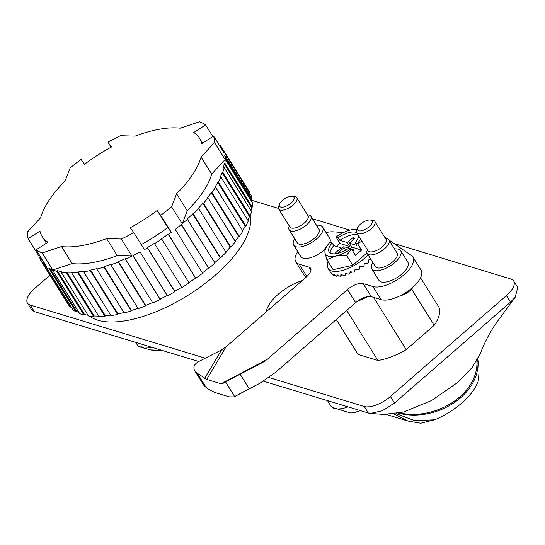 <?xml version="1.0" encoding="UTF-8"?>
<svg xmlns="http://www.w3.org/2000/svg" width="545" height="545" viewBox="0 0 545 545"><rect width="100%" height="100%" fill="white"/><g stroke="black" fill="none" stroke-linecap="round" stroke-linejoin="round"><path stroke-width="0.82" d="M348.078 406.883A25.595 10.934 148 0 1 332.089 407.374A25.595 10.934 148 0 1 330.904 406.073L327.504 400.636M277.678 294.75A31.992 13.666 148 0 1 302.155 280.627A31.992 13.666 -32 0 0 278.154 294.334A31.992 13.666 -32 0 0 266.376 311.754A31.992 13.666 148 0 1 277.678 294.75M394.083 243.54L510.835 279.006A21.33 9.108 148 0 1 513.669 280.995A21.33 9.108 148 0 1 506.414 295.581L390.397 396.515A21.33 9.108 148 0 1 364.292 406.502L268.998 377.556M513.669 280.995L517.75 287.535L515.216 297.189L510.502 302.121L394.485 403.062L382.106 410.841L370.45 413.41L368.372 413.049L263.521 381.2M198.755 361.526L34.369 311.597L31.542 309.608L27.461 303.068A21.33 9.108 148 0 1 34.71 288.482L49.983 275.191M515.216 297.189L496.141 323.178C488.552 334.126 482.87 346.497 480.567 353.092L472.195 367.419L457.868 382.331L431.538 400.568L403.477 412.054L383.734 414.452L381.711 414.268M205.281 358.208L30.288 305.057A21.33 9.108 148 0 1 27.461 303.068M250.298 215.8A95.975 40.998 148 0 1 215.255 275.232A95.975 40.998 148 0 1 89.55 316.12M251.463 200.226L278.441 208.415M312.401 218.736L349.883 230.119M420.549 277.793L438.998 307.353A46.918 20.042 148 0 1 434.202 325.31L406.223 349.658A46.918 20.042 148 0 1 377.93 360.477L358.058 354.441L336.258 319.52M346.702 310.432L377.93 360.477M411.591 289.075L434.202 325.31M373.584 297.359L406.223 349.658M396.161 413.655L414.738 420.699L434.665 419.8L420.638 423.233L407.898 421.04L394.049 413.982M399.805 412.94A55.243 40.964 -19.4 0 0 476.814 360.736M477.618 359.353A55.42 41.1 160.6 0 1 454.428 402.489A55.42 41.1 160.6 0 1 398.62 413.192M478.101 380.43L478.796 375.362L478.101 380.43M434.665 419.8A44.806 19.136 -32 0 0 477.536 382.501M135.712 342.376L138.239 346.422L150.338 349.89A2.132 0.743 -74.8 0 0 150.379 349.897L150.338 349.89A2.132 0.736 -74.6 0 0 150.454 349.897L153.09 350.326L150.379 349.897A2.132 0.743 -74.8 0 0 150.488 349.904M152.491 347.478L139.22 346.811L150.454 349.897L162.444 350.496M224.922 163.262L224.172 163.602L251.531 207.447L252.281 207.1L224.922 163.262A106.636 45.555 148 0 0 225.119 159.515L214.498 142.504A106.636 45.555 -32 0 0 213.606 136.039L201.786 143.614A92.773 39.628 -32 0 0 199.579 138.253A92.773 39.628 -32 0 0 193.782 132.51L205.601 124.934A106.636 45.555 -32 0 0 199.559 121.767L180.266 128.184A92.773 39.628 -32 0 0 135.126 136.134L120.391 135.719A106.636 45.555 -32 0 0 107.958 142.136L111.473 147.007A92.773 39.628 -32 0 0 84.55 164.27L81.035 159.392A106.636 45.555 -32 0 0 70.135 167.935L65.127 181.015A92.773 39.628 -32 0 0 40.677 217.673L27.25 232.231A106.636 45.555 -32 0 0 28.142 238.696L39.962 231.121A92.773 39.628 -32 0 0 42.169 236.489A92.773 39.628 -32 0 0 47.967 242.225L36.147 249.808A106.636 45.555 -32 0 0 42.19 252.969L61.49 246.551A92.773 39.628 -32 0 0 106.622 238.601L121.358 239.023A106.636 45.555 -32 0 0 133.791 232.606L130.275 227.728A92.773 39.628 -32 0 0 157.198 210.465L160.714 215.343A106.636 45.555 -32 0 0 171.614 206.8L176.621 193.72A92.773 39.628 -32 0 0 201.071 157.062L214.498 142.504M252.281 207.1A106.636 45.555 148 0 0 252.471 202.863L225.105 159.017A106.636 45.555 -32 0 0 224.724 155.209L252.083 199.054L251.34 199.463L225.003 157.26M223.409 151.748L223.736 151.565L251.102 195.41A106.636 45.555 148 0 1 252.083 199.054M223.736 151.565A106.636 45.555 148 0 1 224.22 153.05L213.606 136.039M133.096 255.496L160.244 299.443L132.878 255.598A106.636 45.555 -32 0 0 140.085 251.953L167.444 295.799A106.636 45.555 148 0 0 174.87 291.718L147.504 247.873A106.636 45.555 148 0 1 144.411 249.617L133.791 232.606M56.571 271.185L83.93 315.03L84.55 314.499L57.191 270.654L56.571 271.185A106.636 45.555 148 0 1 52.81 269.979L72.104 263.562A92.773 39.628 -32 0 0 117.243 255.612L131.979 256.034L121.358 239.023M131.979 256.034A106.636 45.555 148 0 1 125.391 259.059L125.411 258.637A105.785 45.187 -32 0 1 118.354 261.593L118.217 262.063A106.636 45.555 148 0 1 110.853 264.822L110.989 264.345A105.785 45.187 -32 0 1 104.136 266.6L103.884 267.111A106.636 45.555 148 0 1 96.819 269.094L97.071 268.583A105.785 45.187 -32 0 1 90.586 270.075L90.225 270.613A106.636 45.555 148 0 1 83.644 271.771L83.998 271.233A105.785 45.187 -32 0 1 78.044 271.935L77.588 272.48A106.636 45.555 148 0 1 71.64 272.793L72.097 272.241A105.785 45.187 -32 0 1 66.824 272.132L66.279 272.677A106.636 45.555 148 0 1 61.115 272.125L61.66 271.58A105.785 45.187 -32 0 1 57.191 270.654M160.244 299.443A106.636 45.555 148 0 1 152.757 302.904L125.391 259.059M154.562 243.676L181.921 287.522L154.562 243.676A106.636 45.555 148 0 0 161.742 239.071L161.524 238.778A105.785 45.187 -32 0 0 168.146 234.214L168.473 234.432A106.636 45.555 148 0 0 171.334 232.354L160.714 215.343M71.061 306.842A105.785 45.187 -32 0 1 70.966 306.733L43.607 262.888L42.885 263.351A106.636 45.555 148 0 1 41.025 260.837A106.636 45.555 148 0 1 40.752 260.387L41.475 259.931A105.785 45.187 -32 0 1 39.989 256.79L39.247 257.199A106.636 45.555 148 0 1 38.763 255.714L39.526 255.224M43.607 262.888A105.785 45.187 -32 0 0 45.501 264.788M36.147 249.808L46.768 266.818A106.636 45.555 148 0 1 45.48 265.844L45.944 265.504M78.044 271.935L105.403 315.78A105.785 45.187 -32 0 0 110.724 315.167M247.948 220.323A105.785 45.187 -32 0 0 249.44 216.44L222.081 172.595A105.785 45.187 -32 0 1 220.248 177.268L220.957 177.064A106.636 45.555 148 0 1 218.463 182.166L217.755 182.364L245.114 226.209A105.785 45.187 -32 0 1 242.6 230.59M118.354 261.593L145.713 305.432L145.576 305.909L118.217 262.063M79.005 312.551A105.785 45.187 -32 0 1 76.75 311.393L76.075 311.897L48.709 268.051A106.636 45.555 -32 0 0 52.32 269.789L79.686 313.634A106.636 45.555 148 0 0 83.93 315.03M181.71 287.222A105.785 45.187 -32 0 1 174.768 291.35L147.409 247.505A105.785 45.187 -32 0 0 154.351 243.383M168.473 234.432L195.832 278.277A106.636 45.555 148 0 0 202.59 273.263L175.231 229.425A106.636 45.555 -32 0 0 181.471 224.445L208.83 268.29L181.247 224.629M117.243 255.612L106.622 238.601M72.104 263.562L61.49 246.551M123.94 312.551A105.785 45.187 -32 0 1 117.945 313.92L117.591 314.451A106.636 45.555 148 0 1 111.003 315.616L83.644 271.771M147.409 247.505L147.504 247.873M174.768 291.35L174.87 291.718M225.807 252.001A105.785 45.187 -32 0 0 230.256 247.123L202.897 203.285A105.785 45.187 -32 0 1 198.155 208.469L198.673 208.524A106.636 45.555 148 0 1 193.243 213.967L192.726 213.912L220.085 257.758A105.785 45.187 -32 0 1 214.791 262.663M84.55 314.499A105.785 45.187 -32 0 0 88.038 315.262M202.393 272.95A105.785 45.187 -32 0 0 208.408 268.154M224.172 163.602A105.785 45.187 -32 0 1 223.436 167.867L224.172 167.588L251.531 211.433A106.636 45.555 148 0 1 250.175 216.161L222.816 172.322L222.081 172.595M250.175 216.161L249.44 216.44M141.244 244.548A92.773 39.628 -32 0 0 167.819 227.483L157.198 210.465M167.819 227.483L171.334 232.354M235.154 241.224A105.785 45.187 -32 0 0 238.669 236.523L211.31 192.678A105.785 45.187 -32 0 1 207.447 197.821L208.047 197.787A106.636 45.555 148 0 1 203.489 203.251L202.897 203.285M219.642 145.706L220.098 145.413A106.636 45.555 148 0 1 221.958 147.927A106.636 45.555 148 0 1 222.231 148.376L221.57 148.799M221.958 147.927L249.317 191.765A106.636 45.555 148 0 1 249.596 192.222L222.231 148.376M145.576 305.909A106.636 45.555 148 0 1 138.212 308.668L110.853 264.822M224.172 167.588A106.636 45.555 148 0 1 222.816 172.322M66.824 272.132L94.183 315.971L93.638 316.516A106.636 45.555 148 0 1 88.481 315.971L61.115 272.125M93.638 316.516L66.279 272.677M117.945 313.92L90.586 270.075M220.957 177.064L248.316 220.909A106.636 45.555 148 0 1 245.822 226.012L218.463 182.166M160.257 299.021A105.785 45.187 -32 0 0 167.247 295.485M208.83 268.29A106.636 45.555 148 0 0 215.003 262.997L187.214 219.015A105.785 45.187 -32 0 0 192.726 213.912M238.669 236.523L239.33 236.407A106.636 45.555 148 0 0 242.893 231.06L215.534 187.214L214.873 187.33A105.785 45.187 -32 0 0 217.755 182.364M94.183 315.971A105.785 45.187 -32 0 0 98.665 316.093M38.763 255.714L28.142 238.696M187.644 219.151A106.636 45.555 148 0 1 182.234 223.818L171.614 206.8M182.234 223.818L187.242 210.738L176.621 193.72M239.33 236.407L211.964 192.562L211.31 192.678M198.673 208.524L226.032 252.362A106.636 45.555 148 0 1 220.602 257.812L220.085 257.758M220.602 257.812L193.243 213.967M76.075 311.897A106.636 45.555 148 0 1 72.839 309.689L45.48 265.844M245.822 226.012L245.114 226.209M76.75 311.393L50.195 268.842M70.966 306.733L70.251 307.196A106.636 45.555 148 0 1 68.391 304.682L41.025 260.837M70.251 307.196L42.885 263.351M117.591 314.451L90.225 270.613M104.136 266.6L131.495 310.446L131.243 310.95L103.884 267.111M111.119 147.198L107.958 142.136M215.534 187.214A106.636 45.555 148 0 1 211.964 192.562M187.242 210.738A92.773 39.628 -32 0 0 211.692 174.08L225.119 159.515M230.256 247.123L230.855 247.096A106.636 45.555 148 0 0 235.406 241.633L208.047 197.787M188.911 282.61A105.785 45.187 -32 0 0 195.512 278.052L168.146 234.214M161.742 239.071L189.101 282.916A106.636 45.555 148 0 1 181.921 287.522M145.713 305.432A105.785 45.187 -32 0 0 152.552 302.577M131.495 310.446A105.785 45.187 -32 0 0 137.994 308.313M131.243 310.95A106.636 45.555 148 0 1 124.185 312.939L96.819 269.094M105.403 315.78L104.953 316.325A106.636 45.555 148 0 1 99.006 316.631L71.64 272.793M249.596 192.222L249.249 192.44M251.62 201.5A105.785 45.187 -32 0 0 251.34 199.463M251.027 210.629A105.785 45.187 -32 0 0 251.531 207.447M212.836 136.529L205.601 124.934M104.953 316.325L77.588 272.48M230.855 247.096L203.489 203.251M211.692 174.08L201.071 157.062M41.1 260.169L39.247 257.199M52.81 269.979L42.19 252.969M358.331 235.242A17.065 7.289 -32 0 0 339.876 240.297L347.213 242.525L349.706 246.469L339.882 243.486L336.49 246.435M339.882 243.486L336.02 237.007A21.33 9.108 -32 0 1 350.04 230.072L350.081 230.065M347.213 242.525L352.915 237.668L354.87 238.26L349.338 243.172L351.75 247.089L361.573 250.073L355.463 255.38L351.498 249.024L348.936 248.098A17.065 7.289 148 0 1 329.112 251.919A17.065 7.289 148 0 1 332.137 242.995L329.909 242.321A21.33 9.108 -32 0 0 329.241 243.056A21.33 9.108 -32 0 0 324.949 252.744L324.84 248.724L329.098 243.22M351.498 249.024L346.531 255.312L352.765 265.299L333.111 269.68L326.877 259.686L324.949 252.744A21.33 9.108 -32 0 0 335.788 256.041L326.877 259.686M346.531 255.312L335.788 256.041A21.33 9.108 -32 0 0 351.164 248.772M351.75 247.089L350.667 248.288L351 248.724M349.338 243.172L356.675 245.4L355.04 242.784L357.268 243.458A21.33 9.108 -32 0 0 360.674 238.996M328.144 261.716A26.657 11.39 -32 0 0 328.117 268.453A26.657 11.39 -32 0 0 345.196 269.584A26.657 11.39 -32 0 0 368.038 254.828M328.117 268.453L331.564 273.89A26.657 11.39 -32 0 0 331.81 274.169L331.292 272.997L333.567 275.409A26.657 11.39 -32 0 0 333.962 275.579L333.697 274.217L336.463 276.22A26.657 11.39 -32 0 0 336.98 276.281L336.933 274.707L340.107 276.288A26.657 11.39 -32 0 0 340.727 276.233L340.857 274.455L344.351 275.613A26.657 11.39 -32 0 0 345.053 275.443L345.305 273.461L349.011 274.224A26.657 11.39 -32 0 0 349.761 273.951L350.081 271.778L353.882 272.18A26.657 11.39 -32 0 0 354.638 271.812L354.979 269.482L358.746 269.571A26.657 11.39 -32 0 0 359.482 269.121L359.775 266.662L363.392 266.512A26.657 11.39 -32 0 0 364.08 266.001L364.264 263.439L367.623 263.133A26.657 11.39 -32 0 0 368.229 262.588L368.256 259.972L371.029 259.611M352.915 237.668L353.446 239.528M342.117 249.44L341.109 247.839L335.577 252.751L337.525 253.35L343.234 248.486L346.688 249.535M341.109 247.839L333.772 245.611A17.065 7.289 -32 0 0 330.256 253.03M334.664 274.966L333.962 275.579M337.934 275.245L336.98 276.281M357.268 243.458L357.602 243.71L361.969 241.067M357.05 229.261A21.33 9.108 -32 0 0 351.389 229.738L357.145 229.002M351.389 229.738A21.33 9.108 -32 0 0 350.04 230.072M366.962 252.955L352.765 265.299M351.218 248.82L354.134 250.053L352.84 251.177M350.169 271.791L349.761 273.951M345.918 273.604L345.053 275.443M341.756 274.782L340.727 276.233M345.053 249.038L343.507 246.824L341.545 248.534M339.876 240.297L338.241 237.681L336.02 237.007M343.507 246.824L348.18 247.532L348.637 248.302M361.573 250.073L357.602 243.71M338.241 237.681A17.065 7.289 148 0 1 356.703 232.633M358.569 235.624A17.065 7.289 148 0 1 355.04 242.784M332.137 242.995L333.772 245.611M342.308 249.276L341.906 249.106M348.18 247.532L349.706 246.469M225.487 381.854L262.738 362.459L267.248 359.366L221.072 383.775L222.401 383.782L225.487 381.854L234.663 396.556L234.091 396.903L229.241 396.862L214.894 392.502L207.386 388.619L203.919 385.438L194.749 370.736C192.869 367.167 194.218 364.087 198.796 361.505L221.536 349.938L226.039 346.852L306.263 277.058A12.794 5.464 148 0 0 310.609 268.303A12.794 5.464 148 0 0 308.913 267.111L299.157 264.148A25.595 10.934 148 0 1 295.758 261.757A25.595 10.934 148 0 1 297.747 251.647M240.004 374.02L249.181 388.721L259.808 383.312L275.416 372.453L355.64 302.659A12.794 5.464 148 0 1 371.302 296.671L381.064 299.634L372.896 286.547L363.133 283.577A12.794 5.464 148 0 0 347.472 289.572L267.248 359.366M221.072 383.775L206.725 379.415L197.29 373.291L194.749 370.736M350.013 272.609L350.762 272.834L351.743 271.982M388.946 239.991L411.516 255.598A25.595 10.934 148 0 1 412.926 257.056A25.595 10.934 148 0 1 400.766 277.33A25.595 10.934 148 0 1 372.896 286.547M384.525 236.932L387.12 238.73M326.087 232.606A25.595 10.934 148 0 1 333.254 231.829L343.514 232.552M249.181 388.721L234.663 396.556M306.433 276.908A25.595 10.934 148 0 1 303.926 274.85L295.758 261.757M412.926 257.056L421.094 270.143A25.595 10.934 148 0 1 408.934 290.417A25.595 10.934 148 0 1 381.064 299.634M294.75 238.785A17.065 7.289 -32 0 0 293.68 245.134L300.826 256.586A17.065 7.289 -32 0 0 323.328 250.741A17.065 7.289 -32 0 0 324.711 249.528M329.943 242.327A17.065 7.289 -32 0 0 329.779 238.519L322.633 227.067A17.065 7.289 -32 0 0 316.461 225.235M293.68 245.134A17.065 7.289 -32 0 0 316.182 239.289A17.065 7.289 -32 0 0 322.633 227.067M289.313 226.052L289.054 226.795A12.794 5.464 -32 0 0 289.136 229.786L297.304 242.872A12.794 5.464 -32 0 0 314.172 238.492A12.794 5.464 -32 0 0 319.016 229.322L310.848 216.236A12.794 5.464 -32 0 0 308.191 214.853L307.407 214.757M289.136 229.786A12.794 5.464 -32 0 0 306.004 225.405A12.794 5.464 -32 0 0 310.848 216.236M279.428 204.266L278.624 206.528A10.662 4.558 -32 0 0 278.693 209.028L289.92 227.02A10.662 4.558 -32 0 0 303.981 223.368A10.662 4.558 -32 0 0 308.014 215.731L296.787 197.733A10.662 4.558 -32 0 0 294.572 196.582L292.181 196.302A8.529 3.645 -32 0 0 284.79 198.653A8.529 3.645 -32 0 0 279.428 204.266A8.529 3.645 -32 0 0 282.371 207.195A8.529 3.645 -32 0 0 290.73 203.34A8.529 3.645 -32 0 0 292.181 196.302M278.693 209.028A10.662 4.558 -32 0 0 292.754 205.376A10.662 4.558 -32 0 0 296.787 197.733M400.343 295.676A10.239 4.374 -32 0 0 412.947 287.161M372.828 262.499A17.065 7.289 -32 0 0 371.499 265.333A17.065 7.289 -32 0 0 371.758 268.849L378.904 280.3A17.065 7.289 -32 0 0 397.244 277.453A17.065 7.289 -32 0 0 407.858 262.234L400.711 250.782A17.065 7.289 -32 0 0 394.539 248.949M371.758 268.849A17.065 7.289 -32 0 0 390.097 266.001A17.065 7.289 -32 0 0 400.711 250.782M367.398 249.767L367.132 250.509A12.794 5.464 -32 0 0 367.017 250.864A12.794 5.464 -32 0 0 367.214 253.5L375.382 266.587A12.794 5.464 -32 0 0 389.13 264.454A12.794 5.464 -32 0 0 397.094 253.037L388.926 239.95A12.794 5.464 -32 0 0 386.269 238.567L385.485 238.478M367.214 253.5A12.794 5.464 -32 0 0 380.962 251.368A12.794 5.464 -32 0 0 388.926 239.95M357.506 227.98L356.703 230.249A10.662 4.558 -32 0 0 356.607 230.542A10.662 4.558 -32 0 0 356.771 232.742L367.998 250.734A10.662 4.558 -32 0 0 379.456 248.956A10.662 4.558 -32 0 0 386.092 239.446L374.865 221.447A10.662 4.558 -32 0 0 372.651 220.296L370.266 220.016A8.529 3.645 -32 0 0 362.868 222.367A8.529 3.645 -32 0 0 357.506 227.98A8.529 3.645 -32 0 0 357.431 228.219A8.529 3.645 -32 0 0 366.901 228.437A8.529 3.645 -32 0 0 370.266 220.016M356.771 232.742A10.662 4.558 -32 0 0 368.229 230.957A10.662 4.558 -32 0 0 374.865 221.447M367.712 296.575A46.918 20.042 148 0 1 357.309 301.324M510.502 302.121L506.414 295.581M394.485 403.062L390.397 396.515M34.369 311.597L30.288 305.057M368.372 413.049L364.292 406.502M258.882 383.789L234.282 396.794M206.466 387.992L197.29 373.291M206.725 379.415L226.039 346.852M355.64 302.659L347.472 289.572M310.936 270.354L308.913 267.111M306.869 276.513L299.157 264.148M371.302 296.671L363.133 283.577M204.682 378.359L221.536 349.938M360.327 410.603L354.652 412.51L350.81 413.049L332.089 407.374M370.45 413.41L381.963 414.295M407.898 421.04L386.494 414.541M478.789 375.382A55.454 55.454 0 0 0 477.713 359.189M163.623 350.857L153.09 350.326M202.604 143.09L199.579 138.253M46.386 243.24L42.169 236.489M259.808 383.312L234.091 396.903"/></g></svg>
